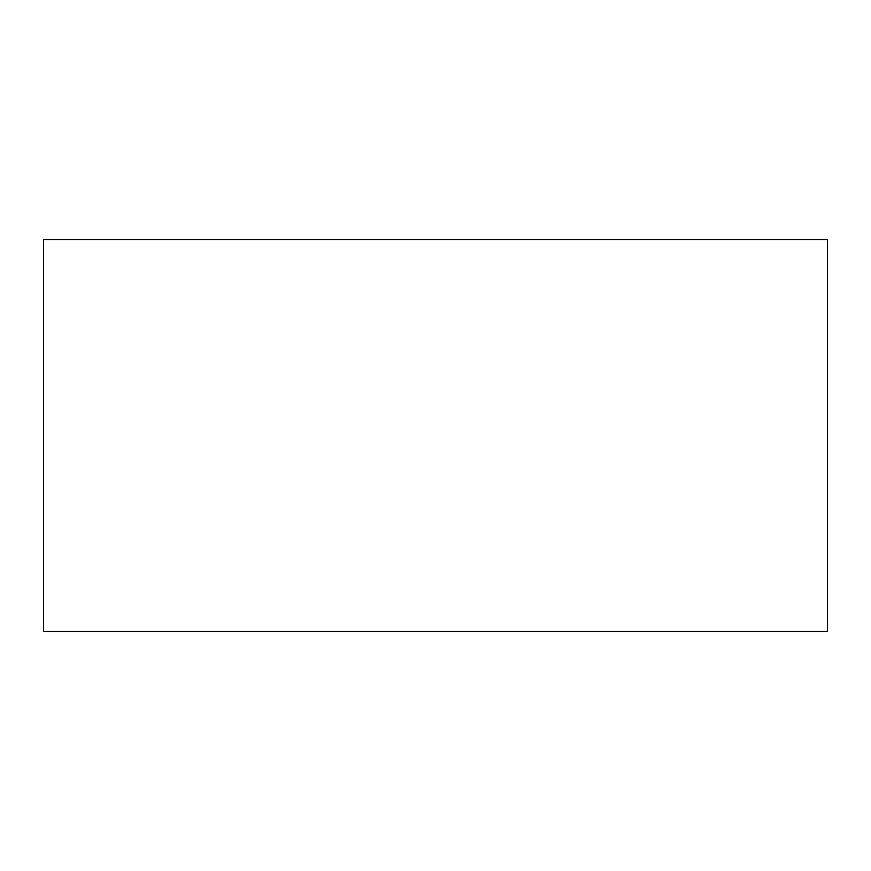 <?xml version="1.0" encoding="UTF-8"?>
<svg xmlns="http://www.w3.org/2000/svg" width="871" height="871" viewBox="0 0 871 871"><rect width="100%" height="100%" fill="white"/><g stroke="black" fill="none" stroke-linecap="round" stroke-linejoin="round"><path stroke-width="1.31" d="M43.55 239.525L43.55 631.475L827.45 631.475L827.45 239.525L43.55 239.525"/></g></svg>
